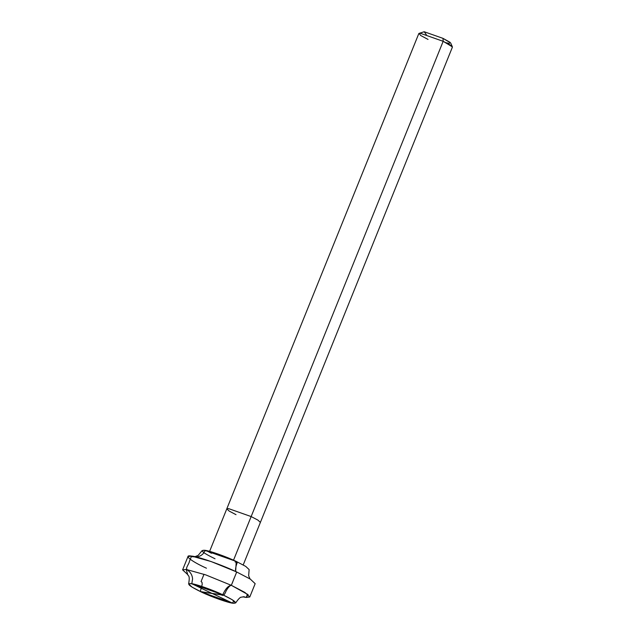 <?xml version="1.0" encoding="UTF-8"?>
<svg xmlns="http://www.w3.org/2000/svg" width="635" height="635" viewBox="0 0 635 635"><rect width="100%" height="100%" fill="white"/><g stroke="black" fill="none" stroke-linecap="round" stroke-linejoin="round"><path stroke-width="0.95" d="M201.557 592.122C189.555 586.288 186.079 583.454 191.127 583.628C195.429 583.843 212.812 589.963 222.742 594.757L201.557 592.122C211.487 596.916 228.87 603.036 233.172 603.25C238.22 603.425 234.744 600.591 222.742 594.757L191.127 583.628L188.635 583.938L192.04 587.129L201.557 592.122L222.742 594.757L232.259 599.75L235.656 602.94L233.172 603.25L201.557 592.122M187.73 574.58L186.158 569.42L205.653 574.858L231.323 585.319C228.322 585.613 225.465 588.764 222.742 594.757C225.465 588.764 228.322 585.613 231.323 585.319L205.653 574.858L186.158 569.42L182.602 569.865L187.73 574.58M182.602 569.865L187.992 556.522L191.548 556.077L211.042 561.515L236.712 571.984L231.323 585.319L244.919 592.447L249.777 597.003L246.221 597.448L242.816 596.836L246.221 597.448L248.126 594.678L231.323 585.319L236.712 571.984C222.528 565.134 197.691 556.387 191.548 556.077C182.721 554.522 190.921 561.189 206.454 568.206M215.035 558.768C203.025 552.934 199.549 550.108 204.605 550.275C208.899 550.497 226.282 556.617 236.212 561.411L235.688 571.508L236.212 561.411L204.605 550.275L202.113 550.593L198.152 555.387L194.961 556.689M249.777 597.003L255.167 583.668L250.309 579.112L236.712 571.984M236.212 561.411L245.729 566.396L249.134 569.587L248.65 575.786L250.039 578.945M446.143 42.759L449.239 43.426L450.032 42.275L443.032 38.378L424.212 31.75L419.029 33.393L420.584 33.361L443.167 41.315L233.529 560.181L251.15 516.565L228.576 508.611L226.798 508.833L228.576 508.611L251.15 516.565L257.953 520.128L260.382 522.407L257.953 520.128L251.15 516.565L443.167 41.315L443.032 38.378L450.699 43.005L452.374 46.871L443.167 41.315L443.032 38.378L424.212 31.75L426.363 34.766M236.022 514.675L229.227 511.111L226.798 508.833L418.806 33.584L420.584 33.361L443.167 41.315L449.969 44.879L452.398 47.157L243.205 564.928M428.038 39.426L420.727 35.528L419.029 33.393M212.265 593.463L232.489 603.155L233.815 600.789M243.8 596.717L246.221 597.448L247.531 594.217M212.352 593.534L200.303 591.526L202.2 584.462L202.009 582.303L201.065 581.549L203.994 574.278M212.026 593.423L191.81 583.724L192.588 578.858C192.262 575.167 190.627 572.302 187.682 570.254C184.563 568.682 189.071 564.277 189.397 561.419L191.333 556.617L195.556 556.958C198.953 556.935 201.732 555.554 203.906 552.815C205.089 548.307 209.058 552.664 211.717 553.26M211.947 593.344L221.536 594.939C223.155 596.13 224.687 594.789 226.116 590.923C227.854 587.915 229.394 586.097 230.735 585.462C231.878 585.295 233.283 579.866 234.553 577.318L236.49 572.516L235.76 571.23C235.315 569.936 235.569 567.722 236.53 564.586C238.339 560.253 236.125 562.65 235.077 561.935M188.635 583.938C189.5 578.993 189.405 576.223 188.349 575.628L186.984 573.691M243.967 596.717L241.657 597.154C240.49 596.836 238.49 598.765 235.656 602.94M226.798 508.833L209.613 551.355"/></g></svg>

